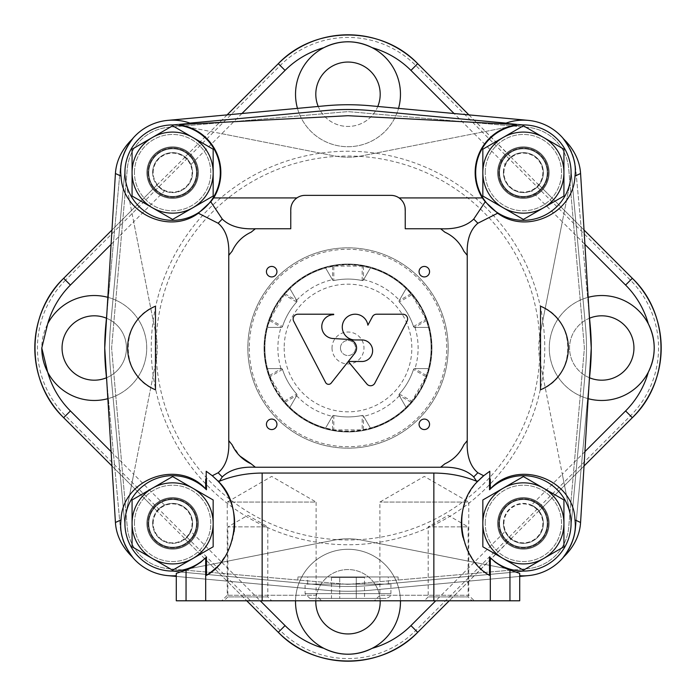 <?xml version="1.0" encoding="UTF-8"?>
<svg xmlns="http://www.w3.org/2000/svg" width="696" height="696" viewBox="0 0 696 696"><rect width="100%" height="100%" fill="white"/><g stroke="black" fill="none" stroke-linecap="round" stroke-linejoin="round"><path stroke-width="0.52" stroke-dasharray="3.48 2.61" d="M264.889 348A83.111 83.111 0 0 0 389.56 419.975A83.111 83.111 0 0 0 389.56 276.025A83.111 83.111 0 0 0 264.889 348A83.111 83.111 0 0 1 267.49 327.372A83.111 83.111 0 0 0 267.49 368.628A83.111 83.111 0 0 1 264.889 348A83.111 83.111 0 0 0 267.49 368.628L269.987 376.675L284.159 401.218L289.875 407.412A83.111 83.111 0 0 0 325.606 428.04A83.111 83.111 0 0 1 289.875 407.412A83.111 83.111 0 0 0 325.606 428.04L333.828 429.893L362.172 429.893L370.394 428.04A83.111 83.111 0 0 0 406.125 407.412A83.111 83.111 0 0 1 370.394 428.04A83.111 83.111 0 0 0 406.125 407.412L411.841 401.218L426.013 376.675L428.51 368.628A83.111 83.111 0 0 0 428.51 327.372A83.111 83.111 0 0 1 428.51 368.628A83.111 83.111 0 0 0 428.51 327.372L426.013 319.325L411.841 294.782L406.125 288.588A83.111 83.111 0 0 0 370.394 267.96A83.111 83.111 0 0 1 406.125 288.588A83.111 83.111 0 0 0 370.394 267.96L362.172 266.107L333.828 266.107L325.606 267.96A83.111 83.111 0 0 0 289.875 288.588A83.111 83.111 0 0 1 325.606 267.96A83.111 83.111 0 0 0 289.875 288.588L284.159 294.782L269.987 319.325L267.49 327.372A83.111 83.111 0 0 0 264.889 348M363.451 429.667L363.451 416.017A1.192 1.192 0 0 0 362.172 415.451A68.921 68.921 0 0 1 333.828 415.451A1.192 1.192 0 0 0 332.549 416.017L325.606 428.04C334.48 412.667 334.48 412.667 325.606 428.04C334.48 412.667 334.48 412.667 325.606 428.04L332.549 416.017L333.828 415.451A68.921 68.921 0 0 0 362.172 415.451L363.451 416.017L370.394 428.04C361.52 412.667 361.52 412.667 370.394 428.04C361.52 412.667 361.52 412.667 370.394 428.04L363.451 416.017A1.192 1.192 0 0 0 362.172 415.451L362.172 429.893M285.003 402.21L296.818 395.389L289.875 407.412C298.749 392.039 298.749 392.039 289.875 407.412C298.749 392.039 298.749 392.039 289.875 407.412L296.818 395.389A1.192 1.192 0 0 0 296.67 393.997L296.818 395.389A1.192 1.192 0 0 0 296.67 393.997L284.159 401.218M269.552 375.449L281.367 368.628L267.49 368.628C285.238 368.628 285.238 368.628 267.49 368.628C285.238 368.628 285.238 368.628 267.49 368.628L281.367 368.628A1.192 1.192 0 0 1 282.498 369.454A68.921 68.921 0 0 0 296.67 393.997A68.921 68.921 0 0 1 282.498 369.454A1.192 1.192 0 0 0 281.367 368.628L282.498 369.454A68.921 68.921 0 0 0 296.67 393.997M284.168 348A63.832 63.832 0 0 0 379.92 403.28A63.832 63.832 0 0 0 379.92 292.72A63.832 63.832 0 0 0 284.168 348M269.552 320.551L281.367 327.372L267.49 327.372C285.23 327.372 285.23 327.372 267.49 327.372C285.23 327.372 285.23 327.372 267.49 327.372L281.367 327.372A1.192 1.192 0 0 0 282.498 326.546L281.367 327.372A1.192 1.192 0 0 0 282.498 326.546L269.987 319.325M285.003 293.79L296.818 300.611L289.875 288.588C298.749 303.961 298.749 303.961 289.875 288.588C298.749 303.961 298.749 303.961 289.875 288.588L296.818 300.611A1.192 1.192 0 0 1 296.67 302.003A68.921 68.921 0 0 0 282.498 326.546A68.921 68.921 0 0 1 296.67 302.003A1.192 1.192 0 0 0 296.818 300.611L296.67 302.003A68.921 68.921 0 0 0 282.498 326.546M332.549 266.333L332.549 279.983L325.606 267.96C334.48 283.333 334.48 283.333 325.606 267.96C334.48 283.333 334.48 283.333 325.606 267.96L332.549 279.983A1.192 1.192 0 0 0 333.828 280.549L332.549 279.983A1.192 1.192 0 0 0 333.828 280.549L333.828 266.107M363.451 266.333L363.451 279.983L370.394 267.96C361.52 283.333 361.52 283.333 370.394 267.96C361.52 283.333 361.52 283.333 370.394 267.96L363.451 279.983A1.192 1.192 0 0 1 362.172 280.549A68.921 68.921 0 0 0 333.828 280.549A68.921 68.921 0 0 1 362.172 280.549A1.192 1.192 0 0 0 363.451 279.983L362.172 280.549A68.921 68.921 0 0 0 333.828 280.549M410.997 293.79L399.182 300.611L406.125 288.588C397.251 303.961 397.251 303.961 406.125 288.588C397.251 303.961 397.251 303.961 406.125 288.588L399.182 300.611A1.192 1.192 0 0 0 399.33 302.003L399.182 300.611A1.192 1.192 0 0 0 399.33 302.003L411.841 294.782M426.448 320.551L414.633 327.372L428.51 327.372C410.762 327.372 410.762 327.372 428.51 327.372C410.762 327.372 410.762 327.372 428.51 327.372L414.633 327.372A1.192 1.192 0 0 1 413.502 326.546A68.921 68.921 0 0 0 399.33 302.003A68.921 68.921 0 0 1 413.502 326.546A1.192 1.192 0 0 0 414.633 327.372L413.502 326.546A68.921 68.921 0 0 0 399.33 302.003M426.448 375.449L414.633 368.628L428.51 368.628C410.77 368.628 410.77 368.628 428.51 368.628C410.77 368.628 410.77 368.628 428.51 368.628L414.633 368.628A1.192 1.192 0 0 0 413.502 369.454L414.633 368.628A1.192 1.192 0 0 0 413.502 369.454L426.013 376.675M410.997 402.21L399.182 395.389L406.125 407.412C397.251 392.039 397.251 392.039 406.125 407.412C397.251 392.039 397.251 392.039 406.125 407.412L399.182 395.389A1.192 1.192 0 0 1 399.33 393.997A68.921 68.921 0 0 0 413.502 369.454A68.921 68.921 0 0 1 399.33 393.997A1.192 1.192 0 0 0 399.182 395.389L399.33 393.997A68.921 68.921 0 0 0 413.502 369.454M332.018 348A15.982 15.982 0 0 0 355.987 361.842A15.982 15.982 0 0 0 355.987 334.158A15.982 15.982 0 0 0 332.018 348M264.532 348A83.468 83.468 0 0 0 389.734 420.288A83.468 83.468 0 0 0 389.734 275.712A83.468 83.468 0 0 0 264.532 348A83.468 83.468 0 0 0 389.734 420.288A83.468 83.468 0 0 0 389.734 275.712A83.468 83.468 0 0 0 264.532 348M340.466 348A7.534 7.534 0 0 0 351.767 354.525A7.534 7.534 0 0 0 351.767 341.475A7.534 7.534 0 0 0 340.466 348A7.534 7.534 0 0 0 348 355.534A7.534 7.534 0 0 0 355.534 348A7.534 7.534 0 0 0 348 340.466A7.534 7.534 0 0 0 340.466 348M134.459 172.617A38.158 38.158 0 0 1 191.696 139.574A38.158 38.158 0 0 1 191.696 205.668A38.158 38.158 0 0 1 134.459 172.617A38.158 38.158 0 0 0 172.617 210.775A38.158 38.158 0 0 0 210.775 172.617A38.158 38.158 0 0 0 172.617 134.459A38.158 38.158 0 0 0 134.459 172.617M213.159 196.028L213.159 149.214L172.617 125.802L132.075 149.214L132.075 196.028L172.617 219.431L213.159 196.028M148.77 172.617A23.847 23.847 0 0 1 184.544 151.963A23.847 23.847 0 0 1 184.544 193.27A23.847 23.847 0 0 1 148.77 172.617A23.847 23.847 0 0 1 184.544 151.963A23.847 23.847 0 0 1 184.544 193.27A23.847 23.847 0 0 1 148.77 172.617A23.847 23.847 0 0 0 184.544 193.27A23.847 23.847 0 0 0 184.544 151.963A23.847 23.847 0 0 0 148.77 172.617M153.155 172.617A19.462 19.462 0 0 1 182.352 155.765A19.462 19.462 0 0 1 182.352 189.469A19.462 19.462 0 0 1 153.155 172.617M485.225 172.617A38.158 38.158 0 0 1 542.462 139.574A38.158 38.158 0 0 1 542.462 205.668A38.158 38.158 0 0 1 485.225 172.617A38.158 38.158 0 0 0 523.383 210.775A38.158 38.158 0 0 0 561.542 172.617A38.158 38.158 0 0 0 523.383 134.459A38.158 38.158 0 0 0 485.225 172.617M563.925 196.028L563.925 149.214L523.383 125.802L482.841 149.214L482.841 196.028L523.383 219.431L563.925 196.028M499.537 172.617A23.847 23.847 0 0 1 535.302 151.963A23.847 23.847 0 0 1 535.302 193.27A23.847 23.847 0 0 1 499.537 172.617A23.847 23.847 0 0 1 535.302 151.963A23.847 23.847 0 0 1 535.302 193.27A23.847 23.847 0 0 1 499.537 172.617A23.847 23.847 0 0 0 535.302 193.27A23.847 23.847 0 0 0 535.302 151.963A23.847 23.847 0 0 0 499.537 172.617M503.921 172.617A19.462 19.462 0 0 1 533.11 155.765A19.462 19.462 0 0 1 533.11 189.469A19.462 19.462 0 0 1 503.921 172.617M485.225 523.383A38.158 38.158 0 0 1 542.462 490.332A38.158 38.158 0 0 1 542.462 556.426A38.158 38.158 0 0 1 485.225 523.383A38.158 38.158 0 0 0 523.383 561.542A38.158 38.158 0 0 0 561.542 523.383A38.158 38.158 0 0 0 523.383 485.225A38.158 38.158 0 0 0 485.225 523.383M563.925 546.786L563.925 499.972L523.383 476.569L482.841 499.972L482.841 546.786L523.383 570.198L563.925 546.786M499.537 523.383A23.847 23.847 0 0 1 535.302 502.73A23.847 23.847 0 0 1 535.302 544.037A23.847 23.847 0 0 1 499.537 523.383A23.847 23.847 0 0 1 535.302 502.73A23.847 23.847 0 0 1 535.302 544.037A23.847 23.847 0 0 1 499.537 523.383A23.847 23.847 0 0 0 535.302 544.037A23.847 23.847 0 0 0 535.302 502.73A23.847 23.847 0 0 0 499.537 523.383M503.921 523.383A19.462 19.462 0 0 1 533.11 506.531A19.462 19.462 0 0 1 533.11 540.235A19.462 19.462 0 0 1 503.921 523.383M134.459 523.383A38.158 38.158 0 0 1 191.696 490.332A38.158 38.158 0 0 1 191.696 556.426A38.158 38.158 0 0 1 134.459 523.383A38.158 38.158 0 0 0 172.617 561.542A38.158 38.158 0 0 0 210.775 523.383A38.158 38.158 0 0 0 172.617 485.225A38.158 38.158 0 0 0 134.459 523.383M213.159 546.786L213.159 499.972L172.617 476.569L132.075 499.972L132.075 546.786L172.617 570.198L213.159 546.786M148.77 523.383A23.847 23.847 0 0 1 184.544 502.73A23.847 23.847 0 0 1 184.544 544.037A23.847 23.847 0 0 1 148.77 523.383A23.847 23.847 0 0 1 184.544 502.73A23.847 23.847 0 0 1 184.544 544.037A23.847 23.847 0 0 1 148.77 523.383A23.847 23.847 0 0 0 184.544 544.037A23.847 23.847 0 0 0 184.544 502.73A23.847 23.847 0 0 0 148.77 523.383M153.155 523.383A19.462 19.462 0 0 1 182.352 506.531A19.462 19.462 0 0 1 182.352 540.235A19.462 19.462 0 0 1 153.155 523.383M155.478 306.197C119.164 319.464 119.164 376.536 155.478 389.803M540.522 389.803C576.836 376.536 576.836 319.464 540.522 306.197M186.232 124.192L192.061 123.888A52.47 52.47 0 0 0 132.466 138.843A52.47 52.47 0 0 0 115.353 174.496L104.739 348L115.353 521.504A52.47 52.47 0 0 0 132.466 557.157A52.47 52.47 0 0 0 176.288 575.722L176.288 573.365M519.712 573.365L519.712 575.722A52.47 52.47 0 0 0 563.534 557.157A52.47 52.47 0 0 0 580.647 521.504L591.261 348L580.647 174.496A52.47 52.47 0 0 0 563.534 138.843A52.47 52.47 0 0 0 503.939 123.888L348 115.71L192.061 123.888M503.939 123.888L509.768 124.192M176.288 575.722L176.288 600.796L519.712 600.796L519.712 575.722M405.237 228.758L404.933 206.747L403.123 202.188L399.095 197.925A14.311 14.311 0 0 0 390.926 195.367L305.074 195.367A14.311 14.311 0 0 0 296.905 197.925L292.877 202.188L291.067 206.747L290.763 228.758M424.316 600.796L472.01 600.796L424.316 600.796L428.188 596.924L468.138 596.924L428.188 596.924L428.188 526.863L468.138 526.863L428.188 526.863L448.163 515.336L468.138 526.863L468.138 596.924L472.01 600.796M223.99 600.796L271.684 600.796L223.99 600.796L227.862 596.924L267.812 596.924L227.862 596.924L227.862 526.863L267.812 526.863L227.862 526.863L247.837 515.336L267.812 526.863L267.812 596.924L271.684 600.796M321.656 600.796L221.711 600.796L321.656 600.796L316.115 595.254L227.253 595.254L316.115 595.254L316.115 502.06L227.253 502.06L316.115 502.06L271.684 476.412L227.253 502.06L227.253 595.254L221.711 600.796M474.289 600.796L374.344 600.796L474.289 600.796L468.747 595.254L379.885 595.254L468.747 595.254L468.747 502.06L379.885 502.06L468.747 502.06L424.316 476.412L379.885 502.06L379.885 595.254L374.344 600.796M232.142 444.805L239.946 456.08M498.336 523.383A25.039 25.039 0 0 0 535.903 545.064A25.039 25.039 0 0 0 535.903 501.694A25.039 25.039 0 0 0 498.336 523.383A25.039 25.039 0 0 0 535.903 545.064A25.039 25.039 0 0 0 535.903 501.694A25.039 25.039 0 0 0 498.336 523.383A25.039 25.039 0 0 0 535.903 545.064A25.039 25.039 0 0 0 535.903 501.694A25.039 25.039 0 0 0 498.336 523.383A25.039 25.039 0 0 0 535.903 545.064A25.039 25.039 0 0 0 535.903 501.694A25.039 25.039 0 0 0 498.336 523.383M498.336 172.617A25.039 25.039 0 0 0 535.903 194.306A25.039 25.039 0 0 0 535.903 150.936A25.039 25.039 0 0 0 498.336 172.617A25.039 25.039 0 0 0 535.903 194.306A25.039 25.039 0 0 0 535.903 150.936A25.039 25.039 0 0 0 498.336 172.617A25.039 25.039 0 0 0 535.903 194.306A25.039 25.039 0 0 0 535.903 150.936A25.039 25.039 0 0 0 498.336 172.617A25.039 25.039 0 0 0 535.903 194.306A25.039 25.039 0 0 0 535.903 150.936A25.039 25.039 0 0 0 498.336 172.617M147.578 172.617A25.039 25.039 0 0 0 185.136 194.306A25.039 25.039 0 0 0 185.136 150.936A25.039 25.039 0 0 0 147.578 172.617A25.039 25.039 0 0 0 185.136 194.306A25.039 25.039 0 0 0 185.136 150.936A25.039 25.039 0 0 0 147.578 172.617A25.039 25.039 0 0 0 185.136 194.306A25.039 25.039 0 0 0 185.136 150.936A25.039 25.039 0 0 0 147.578 172.617A25.039 25.039 0 0 0 185.136 194.306A25.039 25.039 0 0 0 185.136 150.936A25.039 25.039 0 0 0 147.578 172.617M147.578 523.383A25.039 25.039 0 0 0 185.136 545.064A25.039 25.039 0 0 0 185.136 501.694A25.039 25.039 0 0 0 147.578 523.383A25.039 25.039 0 0 0 185.136 545.064A25.039 25.039 0 0 0 185.136 501.694A25.039 25.039 0 0 0 147.578 523.383A25.039 25.039 0 0 0 185.136 545.064A25.039 25.039 0 0 0 185.136 501.694A25.039 25.039 0 0 0 147.578 523.383A25.039 25.039 0 0 0 185.136 545.064A25.039 25.039 0 0 0 185.136 501.694A25.039 25.039 0 0 0 147.578 523.383M215.934 567.753A62.005 62.005 0 0 0 222.502 560.21M224.364 557.548A62.005 62.005 0 0 0 234.065 531.718M217.691 480.797A62.005 62.005 0 0 0 206.207 471.262M489.793 471.262A62.005 62.005 0 0 0 483.694 475.742M478.309 480.797A62.005 62.005 0 0 0 464.476 504.017M462.944 537.242A62.005 62.005 0 0 0 466.912 549.005M471.627 557.539A62.005 62.005 0 0 0 489.54 575.34M419.07 424.316A5.246 5.246 0 0 0 426.935 428.858A5.246 5.246 0 0 0 426.935 419.775A5.246 5.246 0 0 0 419.07 424.316M266.438 271.684A5.246 5.246 0 0 0 274.311 276.225A5.246 5.246 0 0 0 274.311 267.142A5.246 5.246 0 0 0 266.438 271.684M419.07 271.684A5.246 5.246 0 0 0 426.935 276.225A5.246 5.246 0 0 0 426.935 267.142A5.246 5.246 0 0 0 419.07 271.684M266.438 424.316A5.246 5.246 0 0 0 274.311 428.858A5.246 5.246 0 0 0 274.311 419.775A5.246 5.246 0 0 0 266.438 424.316M374.805 383.191L407.082 321.187A4.768 4.768 0 0 0 402.853 314.209L376.614 314.209A4.768 4.768 0 0 0 372.412 316.732L367.888 325.18A12.876 12.876 0 0 0 353.881 314.27A12.876 12.876 0 0 0 342.293 327.729A12.876 12.876 0 0 0 355.151 339.97L362.668 339.97A10.797 10.797 0 0 1 372.621 350.732A10.797 10.797 0 0 1 362.668 361.485L348.27 361.485L366.905 384.027A4.768 4.768 0 0 0 374.805 383.191M348.27 361.485L354.734 353.324A8.587 8.587 0 0 0 348.766 339.448L332.636 338.491A11.928 11.928 0 0 1 321.787 326.085A11.928 11.928 0 0 1 333.689 314.688L333.689 314.209L297.914 314.209A4.768 4.768 0 0 0 293.686 321.187L325.624 382.53A3.341 3.341 0 0 0 331.209 383.061L348.261 361.494M189.991 123.114L168.223 125.123A47.693 47.693 0 0 0 125.123 168.223L110.525 326.032A238.484 238.484 0 0 0 110.525 369.967L125.123 527.777A47.693 47.693 0 0 0 168.223 570.877L326.032 585.475A238.484 238.484 0 0 0 369.967 585.475L527.777 570.877A47.693 47.693 0 0 0 570.877 527.777L585.475 369.967A238.484 238.484 0 0 0 585.475 326.032L570.877 168.223A47.693 47.693 0 0 0 527.777 125.123L369.967 110.525A238.484 238.484 0 0 0 326.032 110.525L168.223 125.123A47.693 47.693 0 0 0 125.123 168.223L110.525 326.032A238.484 238.484 0 0 0 110.525 369.967L125.123 527.777A47.693 47.693 0 0 0 168.223 570.877L326.032 585.475A238.484 238.484 0 0 0 369.967 585.475L527.777 570.877A47.693 47.693 0 0 0 570.877 527.777L585.475 369.967A238.484 238.484 0 0 0 585.475 326.032L570.877 168.223A47.693 47.693 0 0 0 527.777 125.123L506.009 123.114M148.535 523.383A24.09 24.09 0 0 0 184.666 544.237A24.09 24.09 0 0 0 184.666 502.521A24.09 24.09 0 0 0 148.535 523.383A24.09 24.09 0 0 0 184.666 544.237A24.09 24.09 0 0 0 184.666 502.521A24.09 24.09 0 0 0 148.535 523.383A24.09 24.09 0 0 0 184.666 544.237A24.09 24.09 0 0 0 184.666 502.521A24.09 24.09 0 0 0 148.535 523.383A24.09 24.09 0 0 0 184.666 544.237A24.09 24.09 0 0 0 184.666 502.521A24.09 24.09 0 0 0 148.535 523.383M148.535 172.617A24.09 24.09 0 0 0 184.666 193.479A24.09 24.09 0 0 0 184.666 151.763A24.09 24.09 0 0 0 148.535 172.617A24.09 24.09 0 0 0 184.666 193.479A24.09 24.09 0 0 0 184.666 151.763A24.09 24.09 0 0 0 148.535 172.617M499.293 523.383A24.09 24.09 0 0 0 535.424 544.237A24.09 24.09 0 0 0 535.424 502.521A24.09 24.09 0 0 0 499.293 523.383A24.09 24.09 0 0 0 535.424 544.237A24.09 24.09 0 0 0 535.424 502.521A24.09 24.09 0 0 0 499.293 523.383M499.293 172.617A24.09 24.09 0 0 0 535.424 193.479A24.09 24.09 0 0 0 535.424 151.763A24.09 24.09 0 0 0 499.293 172.617A24.09 24.09 0 0 0 535.424 193.479A24.09 24.09 0 0 0 535.424 151.763A24.09 24.09 0 0 0 499.293 172.617A24.09 24.09 0 0 0 535.424 193.479A24.09 24.09 0 0 0 535.424 151.763A24.09 24.09 0 0 0 499.293 172.617A24.09 24.09 0 0 0 535.424 193.479A24.09 24.09 0 0 0 535.424 151.763A24.09 24.09 0 0 0 499.293 172.617M528.212 575.627A52.47 52.47 0 0 0 575.627 528.212L590.225 370.402A243.261 243.261 0 0 0 590.225 325.598L575.627 167.788A52.47 52.47 0 0 0 528.212 120.373L370.402 105.775A243.261 243.261 0 0 0 325.598 105.775L167.788 120.373A52.47 52.47 0 0 0 120.373 167.788L105.775 325.598A243.261 243.261 0 0 0 105.775 370.402L120.373 528.212A52.47 52.47 0 0 0 167.788 575.627L325.598 590.225A243.261 243.261 0 0 0 370.402 590.225L528.212 575.627A52.47 52.47 0 0 0 575.627 528.212L589.234 381.138M589.234 314.862L575.627 167.788A52.47 52.47 0 0 0 528.212 120.373M167.788 120.373A52.47 52.47 0 0 0 120.373 167.788L106.766 314.862M106.766 381.138L120.373 528.212A52.47 52.47 0 0 0 167.788 575.627M176.288 576.41L325.598 590.225A243.261 243.261 0 0 0 370.402 590.225L519.712 576.41M346.13 584.24L349.87 584.24L346.13 584.24A21.463 21.463 0 0 0 349.87 584.24L527.351 568.71A45.501 45.501 0 0 0 568.71 527.351L584.24 349.87A21.463 21.463 0 0 0 584.24 346.13L568.71 168.649A45.501 45.501 0 0 0 527.351 127.29L349.87 111.76A21.463 21.463 0 0 0 346.13 111.76L168.649 127.29A45.501 45.501 0 0 0 127.29 168.649L111.76 346.13A21.463 21.463 0 0 0 111.76 349.87L127.29 527.351A45.501 45.501 0 0 0 168.649 568.71L346.13 584.24A21.463 21.463 0 0 0 349.87 584.24L527.351 568.71A45.501 45.501 0 0 0 568.71 527.351L584.24 349.87A21.463 21.463 0 0 0 584.24 346.13L568.71 168.649A45.501 45.501 0 0 0 527.351 127.29L349.87 111.76A21.463 21.463 0 0 0 346.13 111.76L168.649 127.29A45.501 45.501 0 0 0 127.29 168.649L111.76 346.13A21.463 21.463 0 0 0 111.76 349.87L127.29 527.351A45.501 45.501 0 0 0 168.649 568.71L346.13 584.24M148.291 523.383A24.325 24.325 0 0 0 184.779 544.446A24.325 24.325 0 0 0 184.779 502.312A24.325 24.325 0 0 0 148.291 523.383A24.325 24.325 0 0 0 184.779 544.446A24.325 24.325 0 0 0 184.779 502.312A24.325 24.325 0 0 0 148.291 523.383M148.291 172.617A24.325 24.325 0 0 0 184.779 193.688A24.325 24.325 0 0 0 184.779 151.554A24.325 24.325 0 0 0 148.291 172.617A24.325 24.325 0 0 0 184.779 193.688A24.325 24.325 0 0 0 184.779 151.554A24.325 24.325 0 0 0 148.291 172.617M499.058 523.383A24.325 24.325 0 0 0 535.546 544.446A24.325 24.325 0 0 0 535.546 502.312A24.325 24.325 0 0 0 499.058 523.383A24.325 24.325 0 0 0 535.546 544.446A24.325 24.325 0 0 0 535.546 502.312A24.325 24.325 0 0 0 499.058 523.383M499.058 172.617A24.325 24.325 0 0 0 535.546 193.688A24.325 24.325 0 0 0 535.546 151.554A24.325 24.325 0 0 0 499.058 172.617A24.325 24.325 0 0 0 535.546 193.688A24.325 24.325 0 0 0 535.546 151.554A24.325 24.325 0 0 0 499.058 172.617M297.914 576.949L398.086 576.949L297.914 576.949L297.914 580.02M307.693 576.949L388.307 576.949L307.693 576.949L307.693 584.101L388.307 584.101L307.693 584.101M309.842 598.412L386.158 598.412L309.842 598.412L305.074 593.644L305.074 584.101L390.926 584.101L305.074 584.101M364.521 598.412L356.265 598.412L364.521 598.412L364.521 577.428L356.265 577.428L356.265 598.412L331.479 598.412L356.265 598.412L356.265 577.428L364.521 577.428M331.479 577.428L356.265 577.428L339.735 577.428L339.735 598.412L339.735 577.428L331.479 577.428L331.479 598.412M157.061 185.145A19.975 19.975 0 0 0 186.745 186.745A19.975 19.975 0 0 0 185.145 157.061L156.957 185.023C156.904 185.771 159.445 187.737 164.569 190.895L133.693 221.772L155.861 334.158A71.549 71.549 0 0 1 155.861 361.842L133.693 474.228L164.569 505.105C159.445 508.263 156.904 510.229 156.957 510.977L185.145 538.939A19.975 19.975 0 0 0 186.745 509.255A19.975 19.975 0 0 0 157.061 510.855M63.667 278.313L65.537 280.175L63.667 278.313M468.904 114.892L510.855 157.061A19.975 19.975 0 0 0 516.745 191.461A19.975 19.975 0 0 0 538.939 185.145L539.043 185.023C539.096 185.771 536.555 187.737 531.431 190.895L562.307 221.772L570.181 181.847A47.693 47.693 0 0 0 514.153 125.819L361.842 155.861A71.549 71.549 0 0 1 334.158 155.861L221.772 133.693L190.895 164.569C187.737 159.445 185.771 156.904 185.023 156.957L185.145 157.061M278.313 63.667L280.175 65.537L278.313 63.667M185.145 538.939L185.023 539.043C185.771 539.096 187.737 536.555 190.895 531.431L221.772 562.307L334.158 540.139A71.549 71.549 0 0 1 361.842 540.139L514.153 570.181A47.693 47.693 0 0 0 570.181 514.153L562.307 474.228L531.431 505.105C536.555 508.263 539.096 510.229 539.043 510.977L538.939 510.855A19.975 19.975 0 0 0 503.408 523.383A19.975 19.975 0 0 0 510.855 538.939L449.225 600.796L510.986 539.043C510.229 539.096 508.263 536.555 505.105 531.431L435.74 600.796M278.313 632.333L280.175 630.463L278.313 632.333M63.667 417.687L65.537 415.825L63.667 417.687M632.333 278.304L625.591 285.055M468.913 114.892L510.986 156.957C510.229 156.904 508.263 159.445 505.105 164.569L454.053 113.518M417.696 63.667L410.945 70.409M417.696 632.333L410.945 625.591M632.333 417.696L625.591 410.945M297.47 108.376A52.47 52.47 0 0 0 398.53 108.376M107.845 398.678A52.47 52.47 0 0 0 107.845 297.322M400.461 600.796A52.47 52.47 0 0 0 348 549.283A52.47 52.47 0 0 0 295.539 600.796M65.537 280.175L65.537 280.175A95.918 95.918 0 0 0 65.537 415.825L280.175 630.463A95.918 95.918 0 0 0 415.825 630.463L630.463 415.825A95.918 95.918 0 0 0 630.463 280.175L415.825 65.537A95.918 95.918 0 0 0 280.175 65.537L65.537 280.175M315.801 601.753A32.199 32.199 0 0 0 364.095 629.636A32.199 32.199 0 0 0 364.095 573.869A32.199 32.199 0 0 0 315.801 601.753M151.249 348A196.751 196.751 0 0 0 446.38 518.389A196.751 196.751 0 0 0 446.38 177.611A196.751 196.751 0 0 0 151.249 348A196.751 196.751 0 0 0 446.38 518.389A196.751 196.751 0 0 0 446.38 177.611A196.751 196.751 0 0 0 151.249 348M589.538 318.211A32.199 32.199 0 0 0 569.554 348A32.199 32.199 0 0 0 617.848 375.884A32.199 32.199 0 0 0 617.848 320.116A32.199 32.199 0 0 0 569.554 348A32.199 32.199 0 0 0 589.538 377.789M315.801 94.247A32.199 32.199 0 0 0 364.095 122.131A32.199 32.199 0 0 0 364.095 66.364A32.199 32.199 0 0 0 315.801 94.247M62.057 348A32.199 32.199 0 0 0 110.351 375.884A32.199 32.199 0 0 0 110.351 320.116A32.199 32.199 0 0 0 62.057 348M584.918 451.617L562.307 474.228L540.139 361.842A71.549 71.549 0 0 1 540.139 334.158L562.307 221.772L584.918 244.383M588.155 297.322A52.47 52.47 0 0 0 588.155 398.678M510.855 538.939L538.939 510.855M538.939 185.145L510.855 157.061M380.181 600.796A32.199 32.199 0 0 0 348 569.554A32.199 32.199 0 0 0 315.819 600.796M372.177 648.315A52.47 52.47 0 0 0 339.657 549.953A52.47 52.47 0 0 0 323.823 648.315M106.462 377.789A32.199 32.199 0 0 0 106.462 318.211M47.685 372.177A52.47 52.47 0 0 0 133.423 382.904A52.47 52.47 0 0 0 112.926 298.967A52.47 52.47 0 0 0 41.786 348M318.211 106.462A32.199 32.199 0 0 0 377.789 106.462M323.823 47.685A52.47 52.47 0 0 0 339.657 146.047A52.47 52.47 0 0 0 372.177 47.685M648.315 323.823A52.47 52.47 0 0 0 549.283 348A52.47 52.47 0 0 0 648.315 372.177M190.895 164.569A19.975 19.975 0 0 0 152.641 172.617A19.975 19.975 0 0 0 164.569 190.895M241.947 113.518L221.772 133.693L181.847 125.819A47.693 47.693 0 0 0 125.819 181.847L133.693 221.772L111.082 244.383M164.569 505.105A19.975 19.975 0 0 0 168.502 542.932A19.975 19.975 0 0 0 190.895 531.431M111.082 451.617L133.693 474.228L125.819 514.153A47.693 47.693 0 0 0 181.847 570.181L221.772 562.307L260.26 600.796M505.105 531.431A19.975 19.975 0 0 0 537.503 537.503A19.975 19.975 0 0 0 531.431 505.105M540.139 334.158L570.181 181.847A47.693 47.693 0 0 0 514.153 125.819L361.842 155.861A71.549 71.549 0 0 1 334.158 155.861L181.847 125.819A47.693 47.693 0 0 0 125.819 181.847L155.861 334.158A71.549 71.549 0 0 1 155.861 361.842L125.819 514.153A47.693 47.693 0 0 0 181.847 570.181L334.158 540.139A71.549 71.549 0 0 1 361.842 540.139L514.153 570.181A47.693 47.693 0 0 0 570.181 514.153L540.139 361.842A71.549 71.549 0 0 1 540.139 334.158M497.623 172.617A25.761 25.761 0 0 0 536.259 194.924A25.761 25.761 0 0 0 536.259 150.31A25.761 25.761 0 0 0 497.623 172.617A25.761 25.761 0 0 0 536.259 194.924A25.761 25.761 0 0 0 536.259 150.31A25.761 25.761 0 0 0 497.623 172.617A25.761 25.761 0 0 1 536.259 150.31A25.761 25.761 0 0 1 536.259 194.924A25.761 25.761 0 0 1 497.623 172.617M146.865 172.617A25.761 25.761 0 0 0 185.501 194.924A25.761 25.761 0 0 0 185.501 150.31A25.761 25.761 0 0 0 146.865 172.617A25.761 25.761 0 0 0 185.501 194.924A25.761 25.761 0 0 0 185.501 150.31A25.761 25.761 0 0 0 146.865 172.617A25.761 25.761 0 0 1 185.501 150.31A25.761 25.761 0 0 1 185.501 194.924A25.761 25.761 0 0 1 146.865 172.617M146.865 523.383A25.761 25.761 0 0 0 185.501 545.69A25.761 25.761 0 0 0 185.501 501.077A25.761 25.761 0 0 0 146.865 523.383A25.761 25.761 0 0 0 185.501 545.69A25.761 25.761 0 0 0 185.501 501.077A25.761 25.761 0 0 0 146.865 523.383A25.761 25.761 0 0 1 185.501 501.077A25.761 25.761 0 0 1 185.501 545.69A25.761 25.761 0 0 1 146.865 523.383M497.623 523.383A25.761 25.761 0 0 0 536.259 545.69A25.761 25.761 0 0 0 536.259 501.077A25.761 25.761 0 0 0 497.623 523.383A25.761 25.761 0 0 0 536.259 545.69A25.761 25.761 0 0 0 536.259 501.077A25.761 25.761 0 0 0 497.623 523.383A25.761 25.761 0 0 1 536.259 501.077A25.761 25.761 0 0 1 536.259 545.69A25.761 25.761 0 0 1 497.623 523.383M531.431 190.895A19.975 19.975 0 0 0 537.503 158.497A19.975 19.975 0 0 0 505.105 164.569M503.408 523.383A19.975 19.975 0 0 0 533.371 540.679A19.975 19.975 0 0 0 533.371 506.079A19.975 19.975 0 0 0 503.408 523.383M503.408 172.617A19.975 19.975 0 0 0 533.371 189.921A19.975 19.975 0 0 0 533.371 155.321A19.975 19.975 0 0 0 503.408 172.617M152.641 523.383A19.975 19.975 0 0 0 182.604 540.679A19.975 19.975 0 0 0 182.604 506.079A19.975 19.975 0 0 0 152.641 523.383M152.641 172.617A19.975 19.975 0 0 0 182.604 189.921A19.975 19.975 0 0 0 182.604 155.321A19.975 19.975 0 0 0 152.641 172.617M249.264 348A98.736 98.736 0 0 0 397.364 433.504A98.736 98.736 0 0 0 397.364 262.496A98.736 98.736 0 0 0 249.264 348M264.054 348A83.946 83.946 0 0 0 389.978 420.697A83.946 83.946 0 0 0 389.978 275.303A83.946 83.946 0 0 0 264.054 348A83.946 83.946 0 0 0 389.978 420.697A83.946 83.946 0 0 0 389.978 275.303A83.946 83.946 0 0 0 264.054 348M247.837 348A100.163 100.163 0 0 0 398.086 434.748A100.163 100.163 0 0 0 398.086 261.252A100.163 100.163 0 0 0 247.837 348A100.163 100.163 0 0 0 398.086 434.748A100.163 100.163 0 0 0 398.086 261.252A100.163 100.163 0 0 0 247.837 348M156.017 348A191.983 191.983 0 0 0 443.987 514.257A191.983 191.983 0 0 0 443.987 181.743A191.983 191.983 0 0 0 156.017 348M332.549 429.667L332.549 416.017A1.192 1.192 0 0 1 333.828 415.451A68.921 68.921 0 0 0 362.172 415.451M333.828 415.451L333.828 429.893M282.498 369.454L269.987 376.675M296.67 302.003L284.159 294.782M362.172 280.549L362.172 266.107M413.502 326.546L426.013 319.325M399.33 393.997L411.841 401.218M305.074 593.644L390.926 593.644L305.074 593.644M156.957 185.023L111.96 230.019L156.957 185.014M227.096 114.892L185.023 156.957L227.087 114.892M185.023 539.043L246.775 600.796L185.014 539.043M111.96 465.981L156.957 510.977L111.96 465.989M539.043 185.023L584.04 230.019L539.043 185.014M584.04 465.981L539.043 510.977L584.04 465.989M280.993 368.628C276.851 354.873 276.851 341.127 280.993 327.372M296.626 395.72C306.475 406.177 318.385 413.05 332.357 416.347M296.626 300.28C306.475 289.823 318.385 282.95 332.357 279.653M363.643 279.653C377.615 282.95 389.525 289.823 399.374 300.28M415.007 327.372C419.149 341.127 419.149 354.873 415.007 368.628M399.374 395.72C389.525 406.177 377.615 413.05 363.643 416.347M398.086 580.02L398.086 576.949M390.926 584.101L390.926 593.644C391.674 595.376 390.082 596.968 386.158 598.412M388.307 584.101L388.307 576.949"/><path stroke-width="1.04" d="M213.159 196.028L213.159 149.214L172.617 125.802L132.075 149.214L132.075 196.028L172.617 219.431L213.159 196.028M132.075 172.617A40.542 40.542 0 0 1 192.888 137.512A40.542 40.542 0 0 1 192.888 207.73A40.542 40.542 0 0 1 132.075 172.617M563.925 196.028L563.925 149.214L523.383 125.802L482.841 149.214L482.841 196.028L523.383 219.431L563.925 196.028M482.841 172.617A40.542 40.542 0 0 1 543.654 137.512A40.542 40.542 0 0 1 543.654 207.73A40.542 40.542 0 0 1 482.841 172.617M563.925 546.786L563.925 499.972L523.383 476.569L482.841 499.972L482.841 546.786L523.383 570.198L563.925 546.786M482.841 523.383A40.542 40.542 0 0 1 543.654 488.27A40.542 40.542 0 0 1 543.654 558.488A40.542 40.542 0 0 1 482.841 523.383M213.159 546.786L213.159 499.972L172.617 476.569L132.075 499.972L132.075 546.786L172.617 570.198L213.159 546.786M132.075 523.383A40.542 40.542 0 0 1 192.888 488.27A40.542 40.542 0 0 1 192.888 558.488A40.542 40.542 0 0 1 132.075 523.383M205.685 479.1L206.207 478.839L206.207 471.262L212.306 475.742L218.153 472.749C225.93 466.137 229.463 455.428 228.758 440.603L228.758 255.397C229.454 240.538 225.922 229.819 218.153 223.251L198.351 213.22C168.954 235.239 122.191 212.793 121.034 176.105L115.423 173.504L104.739 348L115.423 522.496L121.034 519.895C122.104 478.978 178.428 458.394 205.685 488.966L205.685 479.1L206.46 479.109L206.46 489.767L205.685 488.966M155.478 389.803L155.478 306.197A45.31 45.31 0 0 0 155.478 389.803M580.577 173.504L574.966 176.105C576.619 163.638 572.643 151.076 563.055 138.417C573.887 148.866 579.725 160.559 580.577 173.504L591.261 348L580.577 522.496L574.966 519.895C573.895 478.978 517.572 458.394 490.315 488.966L489.54 489.767L489.54 479.109A192.931 192.931 0 0 0 489.793 478.839L489.793 471.262L483.694 475.742A62.005 62.005 0 0 0 478.309 480.797C450.651 506.131 459.838 559.671 489.54 575.34L489.54 557L495.291 562.255L502.286 566.814L508.376 569.572L519.712 573.365L519.712 600.796L509.95 600.796L509.95 570.137M489.793 478.839L490.315 479.1L490.315 488.966M467.242 440.603C466.546 455.462 470.078 466.181 477.848 472.749L483.694 475.742L478.309 480.797L476.621 481.258L473.715 476.908C466.407 469.809 455.367 466.59 440.603 467.242A150.98 150.98 0 0 0 444.805 463.858C453.47 459.821 459.821 453.47 463.858 444.805A150.98 150.98 0 0 0 467.242 440.603L467.242 255.397C466.538 240.572 470.07 229.863 477.848 223.251L497.649 213.22C527.046 235.239 573.808 212.793 574.966 176.105M540.522 306.197L540.522 389.803A45.31 45.31 0 0 0 540.522 306.197M489.54 479.109L490.315 479.1M476.621 481.258C463.353 475.855 449.103 473.123 433.852 473.062L262.148 473.062C246.897 473.123 232.647 475.855 219.379 481.258L217.691 480.797C245.357 505.975 236.127 559.784 206.46 575.34L206.46 557L205.685 557.792L205.685 600.796L262.148 600.796L262.148 473.062M509.95 600.796L262.148 600.796M490.315 600.796L490.315 557.792M440.603 467.242L255.397 467.242C240.633 466.581 229.593 469.809 222.285 476.908L219.379 481.258M212.306 475.742L217.691 480.797A62.005 62.005 0 0 1 234.065 531.718M198.351 213.22L210.775 201.788L222.285 219.092C229.593 226.191 240.633 229.41 255.397 228.758A150.98 150.98 0 0 0 251.195 232.142C242.53 236.179 236.179 242.53 232.142 251.195A150.98 150.98 0 0 0 228.758 255.397M121.034 176.105C119.381 163.63 123.357 151.067 132.945 138.417C122.096 148.9 116.258 160.593 115.423 173.504M192.061 123.888A52.47 52.47 0 0 0 132.466 138.843L132.945 138.417M509.768 124.192L516.641 124.862A76.316 76.316 0 0 0 509.768 124.192L348 115.71L186.232 124.192A76.316 76.316 0 0 0 179.359 124.862L186.232 124.192M497.649 213.22L485.225 201.788L473.715 219.092C466.407 226.191 455.367 229.419 440.603 228.758L405.237 228.758L405.237 209.679A14.311 14.311 0 0 0 390.926 195.367L305.074 195.367A14.311 14.311 0 0 0 290.763 209.679L290.763 228.758L255.397 228.758M563.055 138.417L563.534 138.843A52.47 52.47 0 0 0 503.939 123.888M574.966 519.895C576.627 532.379 572.651 544.942 563.055 557.583C573.904 547.1 579.742 535.407 580.577 522.496M519.712 575.722A52.47 52.47 0 0 0 563.534 557.157L563.055 557.583M186.049 570.137L186.049 600.796L176.288 600.796L176.288 573.365L187.624 569.572L193.714 566.814L200.709 562.255L205.685 557.792M121.034 519.895C119.39 532.405 123.366 544.968 132.945 557.583C122.104 547.117 116.267 535.415 115.423 522.496M132.945 557.583L132.466 557.157A52.47 52.47 0 0 0 176.288 575.722M210.775 201.788L213.672 197.925L296.905 197.925M186.049 600.796L205.685 600.796M331.209 383.061L354.734 353.324A8.587 8.587 0 0 0 348.766 339.448L332.636 338.491A11.928 11.928 0 0 1 321.787 326.085A11.928 11.928 0 0 1 333.689 314.688L333.689 314.209L297.914 314.209A4.768 4.768 0 0 0 293.686 321.187L325.624 382.53A3.341 3.341 0 0 0 331.209 383.061M362.668 361.485L348.27 361.485L366.905 384.027A4.768 4.768 0 0 0 374.805 383.191L407.082 321.187A4.768 4.768 0 0 0 402.853 314.209L376.614 314.209A4.768 4.768 0 0 0 372.412 316.732L367.888 325.18A12.876 12.876 0 0 0 353.881 314.27A12.876 12.876 0 0 0 342.293 327.729A12.876 12.876 0 0 0 355.151 339.97L362.668 339.97A10.797 10.797 0 0 1 372.621 350.732A10.797 10.797 0 0 1 362.668 361.485M266.438 424.316A5.246 5.246 0 0 0 274.311 428.858A5.246 5.246 0 0 0 274.311 419.775A5.246 5.246 0 0 0 266.438 424.316M419.07 271.684A5.246 5.246 0 0 0 426.935 276.225A5.246 5.246 0 0 0 426.935 267.142A5.246 5.246 0 0 0 419.07 271.684M266.438 271.684A5.246 5.246 0 0 0 274.311 276.225A5.246 5.246 0 0 0 274.311 267.142A5.246 5.246 0 0 0 266.438 271.684M419.07 424.316A5.246 5.246 0 0 0 426.935 428.858A5.246 5.246 0 0 0 426.935 419.775A5.246 5.246 0 0 0 419.07 424.316M467.242 255.397A150.98 150.98 0 0 0 463.858 251.195C459.821 242.53 453.47 236.179 444.805 232.142A150.98 150.98 0 0 0 440.603 228.758M228.758 440.603A150.98 150.98 0 0 0 232.142 444.805A38.158 38.158 0 0 0 251.195 463.858A150.98 150.98 0 0 0 255.397 467.242M399.095 197.925L482.328 197.925L485.225 201.788M239.946 456.08L251.195 463.858M213.672 197.925A48.224 48.224 0 0 0 179.359 124.862M516.641 124.862A48.224 48.224 0 0 0 482.328 197.925M206.46 489.767A47.693 47.693 0 0 0 138.93 489.619A47.693 47.693 0 0 0 138.93 557.148A47.693 47.693 0 0 0 206.46 557M206.46 575.34A62.005 62.005 0 0 0 215.934 567.753M222.502 560.21A62.005 62.005 0 0 0 224.364 557.548M489.54 557A47.693 47.693 0 0 0 557.07 557.148A47.693 47.693 0 0 0 557.07 489.619A47.693 47.693 0 0 0 489.54 489.767M464.476 504.017A62.005 62.005 0 0 0 462.944 537.242M466.912 549.005A62.005 62.005 0 0 0 471.627 557.539M570.972 175.836A47.693 47.693 0 0 0 524.993 124.949A47.693 47.693 0 0 0 475.681 172.617A47.693 47.693 0 0 0 521.774 220.293A47.693 47.693 0 0 0 570.972 175.836M213.22 197.647A47.693 47.693 0 0 0 185.623 126.733A47.693 47.693 0 0 0 124.923 172.617A47.693 47.693 0 0 0 213.22 197.647M506.009 123.114L369.967 110.525A238.484 238.484 0 0 0 326.032 110.525L189.991 123.114M589.234 381.138L590.225 370.402A243.261 243.261 0 0 0 590.225 325.598L589.234 314.862M528.212 120.373L370.402 105.775A243.261 243.261 0 0 0 325.598 105.775L167.788 120.373M106.766 314.862L105.775 325.598A243.261 243.261 0 0 0 105.775 370.402L106.766 381.138M167.788 575.627L176.288 576.41M519.712 576.41L528.212 575.627M111.082 244.383L70.409 285.055L63.675 278.313L111.96 230.011L63.667 278.304L70.409 285.055A89.018 89.018 0 0 0 47.685 323.823A52.47 52.47 0 0 1 107.845 297.322M454.053 113.518L410.945 70.409L417.696 63.667A98.554 98.554 0 0 0 278.313 63.675L285.055 70.409L241.947 113.518M260.26 600.796L285.055 625.591L278.313 632.325L246.767 600.796L278.304 632.333L285.055 625.591A89.018 89.018 0 0 0 323.823 648.315A52.47 52.47 0 0 0 400.461 600.796M107.845 398.678A52.47 52.47 0 0 1 47.685 372.177L41.786 348A52.47 52.47 0 0 0 47.685 372.177A89.018 89.018 0 0 0 70.409 410.945L63.675 417.687C25.465 381.408 25.474 314.583 63.667 278.304A98.554 98.554 0 0 0 63.675 417.687L70.409 410.945L111.082 451.617M584.918 244.383L625.591 285.055L632.333 278.304L584.04 230.019L632.333 278.304A98.554 98.554 0 0 1 632.325 417.687L584.04 465.981L632.333 417.696C670.526 381.417 670.535 314.592 632.333 278.304M468.913 114.892L417.696 63.667L468.904 114.892M435.74 600.796L410.945 625.591L417.696 632.333L449.225 600.796L417.696 632.333A98.554 98.554 0 0 1 278.313 632.325C314.583 670.526 381.408 670.535 417.696 632.333M584.918 451.617L625.591 410.945L632.333 417.696M398.53 108.376A52.47 52.47 0 0 0 323.823 47.685A52.47 52.47 0 0 0 297.47 108.376M295.539 600.796A52.47 52.47 0 0 0 323.823 648.315C339.883 656.154 355.995 656.154 372.177 648.315A89.018 89.018 0 0 0 410.945 625.591L410.945 625.591M625.591 285.055L625.591 285.055A89.018 89.018 0 0 1 648.315 323.823C656.154 339.935 656.154 356.056 648.315 372.177A52.47 52.47 0 0 0 588.155 297.322M417.696 63.667C381.417 25.474 314.592 25.465 278.304 63.667L285.055 70.409A89.018 89.018 0 0 1 323.823 47.685C339.935 39.846 356.056 39.846 372.177 47.685A89.018 89.018 0 0 1 410.945 70.409M41.786 348L47.685 323.823M588.155 398.678A52.47 52.47 0 0 0 648.315 372.177A89.018 89.018 0 0 1 625.591 410.945M315.819 600.796A32.199 32.199 0 0 0 348.478 633.943A32.199 32.199 0 0 0 380.181 600.796M106.462 318.211A32.199 32.199 0 0 0 62.057 348A32.199 32.199 0 0 0 106.462 377.789M377.789 106.462A32.199 32.199 0 0 0 354.22 62.657A32.199 32.199 0 0 0 318.211 106.462M589.538 377.789A32.199 32.199 0 0 0 633.943 348A32.199 32.199 0 0 0 589.538 318.211M433.852 600.796L433.852 473.062M473.715 476.908A180.064 180.064 0 0 0 477.848 472.749M218.153 472.749A180.064 180.064 0 0 0 222.285 476.908M222.285 219.092A180.064 180.064 0 0 0 218.153 223.251M477.848 223.251A180.064 180.064 0 0 0 473.715 219.092M227.087 114.892L278.304 63.667L227.096 114.892M63.667 417.687L111.96 465.981L63.667 417.696"/></g></svg>
